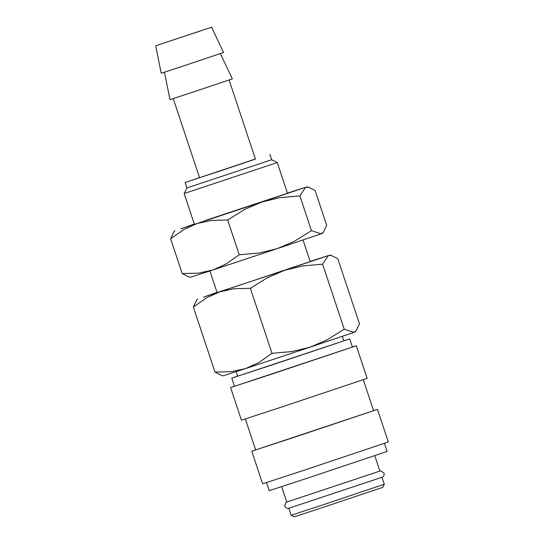 <?xml version="1.0" encoding="UTF-8"?>
<svg xmlns="http://www.w3.org/2000/svg" width="544" height="544" viewBox="0 0 544 544"><rect width="100%" height="100%" fill="white"/><g stroke="black" fill="none" stroke-linecap="round" stroke-linejoin="round"><path stroke-width="0.82" d="M381.963 477.285L288.844 508.259L291.162 515.25L321.32 505.383L384.282 484.269L381.963 477.292M237.64 376.094L231.771 378.148L234.478 386.294L272.578 373.837L352.43 347.058L349.717 338.912L343.794 340.782M231.771 378.148L349.717 338.912M234.45 386.22L230.602 387.586L241.441 420.179L282.044 406.898L367.152 378.359L356.306 345.766L352.403 346.984M230.602 387.586L356.306 345.766M245.344 418.962L255.646 449.922L293.74 437.464L373.599 410.686L363.297 379.726M255.619 449.847L251.763 451.214L262.609 483.806L303.212 470.526L388.321 441.986L377.475 409.401L373.572 410.611M251.763 451.214L377.475 409.401M266.512 482.589L269.198 490.668L307.292 478.203L387.151 451.425L384.465 443.353M379.896 471.07L380.929 470.907L384.03 473.151C384.581 476.585 381.82 477.442 382.248 477.176L288.551 508.348C289.048 508.3 286.321 509.272 284.702 506.192L285.852 502.54L286.776 502.044L379.896 471.077L374.775 455.682M291.162 515.25L294.27 516.8L322.912 507.43L382.731 487.37L384.282 484.269M155.679 45.784L161.221 73.25L181.349 66.66L223.57 52.503L211.555 27.2L155.679 45.784L211.555 27.2M164.465 72.223L169.993 99.634L190.128 93.044L232.342 78.887L220.354 53.632M173.25 98.6L199.566 177.704L217.614 171.802L255.435 159.12L229.119 80.016M186.946 187.932L271.667 159.752L277.263 162.554L184.144 193.528L186.946 187.932L185.144 182.505L255.401 159.004M199.526 177.596L185.144 182.505M209.909 270.973L217.083 292.536L247.16 282.703L310.202 261.562L303.028 239.992M217.029 292.373L203.429 297.18L284.532 270.341L328.27 255.598L310.148 261.399M197.683 298.989L196.636 300.166L193.358 307.068L206.652 297.752L219.905 291.788L234.117 288.714L250.369 288.293L267.614 277.596L284.532 270.341L302.416 265.975L322.612 264.166L328.27 255.598L331.337 255.462L337.838 258.815L359.475 323.857L356.198 330.752L353.824 332.425L355.15 331.935L356.198 330.752M344.25 329.208L327.005 339.905L310.087 347.16L353.824 332.425L344.25 329.208L322.612 264.166M342.319 336.348L343.822 340.87L271.952 364.97L237.667 376.183L236.164 371.668M201.042 30.756L160.337 44.234L201.042 30.756M310.087 347.16L292.21 351.526L272.007 353.335L258.713 362.644L245.46 368.614L310.087 347.16M245.46 368.614L231.248 371.688L214.996 372.103L221.496 375.455L223.237 375.816L245.46 368.614M272.007 353.335L250.369 288.293M214.996 372.103L193.358 307.068M206.067 220.238L287.484 193.276L277.263 162.554M194.31 224.087L180.71 228.895L261.814 202.055L305.551 187.313L287.429 193.113M174.964 230.704L173.917 231.88L170.639 238.775L183.94 229.466L197.186 223.502L211.405 220.429L227.657 220.007L244.895 209.311L261.814 202.055L279.698 197.69L299.894 195.881L305.551 187.313L308.618 187.177L315.126 190.529L326.692 225.304L323.415 232.206L321.042 233.872L322.368 233.383L323.415 232.206M311.467 230.663L294.222 241.359L277.304 248.615L321.042 233.872L311.467 230.663L299.894 195.881M277.304 248.615L259.42 252.98L239.224 254.782L225.93 264.092L212.677 270.062L277.304 248.615M212.677 270.062L198.465 273.136L182.213 273.557L188.714 276.91L190.454 277.263L212.677 270.062M239.224 254.782L227.657 220.007M182.213 273.557L170.639 238.775M286.776 502.058L281.656 486.662M194.364 224.25L184.144 193.528M329.596 255.109L331.337 255.462M271.667 159.752L269.858 154.319M306.884 186.816L308.618 187.177"/></g></svg>
